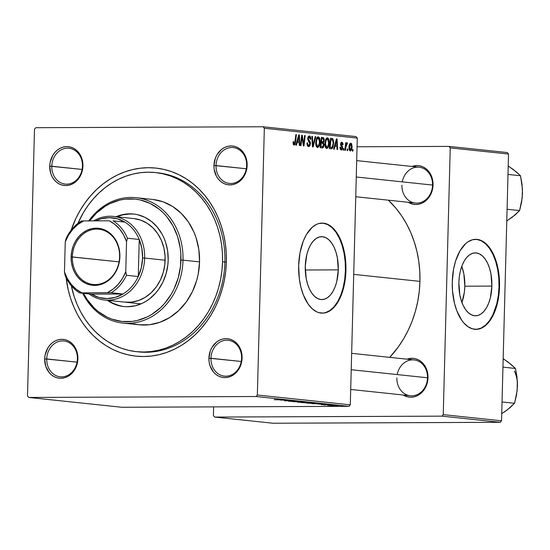 <?xml version="1.0" encoding="UTF-8"?>
<svg xmlns="http://www.w3.org/2000/svg" width="550" height="550" viewBox="0 0 550 550"><rect width="100%" height="100%" fill="white"/><g stroke="black" fill="none" stroke-linecap="round" stroke-linejoin="round"><path stroke-width="0.82" d="M464.819 286.199A31.46 16.527 89.8 0 0 461.773 266.337L463.877 274.044L464.819 286.199L491.893 286.082L464.819 286.199A31.46 16.527 89.8 0 1 461.918 302.459L464.344 292.291L464.819 286.199M458.872 282.597A31.46 16.527 -90.2 0 1 475.255 252.883A31.46 16.527 -90.2 0 1 491.893 286.082L490.318 297.976L488.654 303.243L486.475 307.787L483.869 311.431L480.941 314.029L477.799 315.487L474.561 315.755L471.357 314.806L468.304 312.696L465.527 309.492L463.127 305.319L461.196 300.341L459.814 294.752L458.872 282.597L459.346 276.506L460.439 270.71L462.11 265.444L464.289 260.899L466.895 257.256L469.824 254.657L472.966 253.199L476.204 252.931L479.408 253.873L482.46 255.991L485.237 259.194L487.637 263.368L489.569 268.345L490.951 273.934L491.893 286.082A31.46 16.527 -90.2 0 1 475.509 315.803A31.46 16.527 -90.2 0 1 458.872 282.597M475.819 329.368A45.024 23.657 89.8 0 0 499.015 286.839L499.524 286.839A45.024 23.657 -90.2 0 1 476.08 329.368A45.024 23.657 -90.2 0 1 452.258 281.847L452.485 290.661L454.499 303.332L456.878 310.936L461.787 320.334L463.712 322.816L467.906 326.638L472.402 328.838L477.036 329.326L481.628 328.089L483.849 326.831L485.994 325.167L489.974 320.678L494.89 311.389L497.276 303.847L499.297 291.232L499.524 282.418L498.176 269.438L494.904 257.751L490.002 248.346L483.876 242.041L479.38 239.841L477.07 239.381L472.436 239.759L467.94 241.849L465.788 243.512L460.013 250.786L455.606 260.947L453.619 268.902L452.258 281.847A45.024 23.657 -90.2 0 1 475.709 239.312A45.024 23.657 -90.2 0 1 499.524 286.839L499.015 286.839A45.024 23.657 89.8 0 0 475.454 239.319M305.264 266.386A31.46 16.527 -90.2 0 1 321.647 236.665A31.46 16.527 -90.2 0 1 338.284 269.871L305.284 270.002L338.284 269.871L336.717 281.758L335.046 287.024L332.867 291.569L330.268 295.212L327.332 297.811L324.191 299.276L320.952 299.537L317.749 298.595L314.696 296.478L311.919 293.274L309.519 289.107L307.594 284.13L306.206 278.534L305.264 266.386L306.838 254.499L308.509 249.226L310.681 244.681L313.287 241.044L316.216 238.439L319.364 236.981L322.603 236.713L325.806 237.662L328.852 239.772L331.636 242.976L334.036 247.149L335.961 252.127L337.343 257.716L338.284 269.871A31.46 16.527 -90.2 0 1 321.908 299.585A31.46 16.527 -90.2 0 1 305.264 266.386M322.218 313.149A45.024 23.657 89.8 0 0 345.407 270.621L345.923 270.621A45.024 23.657 -90.2 0 1 322.472 313.149A45.024 23.657 -90.2 0 1 298.657 265.629L299.331 278.788L300.891 287.114L303.277 294.718L308.179 304.116L312.159 308.708L316.525 311.733L318.801 312.62L323.434 313.108L328.02 311.871L330.241 310.613L334.441 306.893L339.811 298.574L343.668 287.636L345.689 275.014L345.696 261.8L343.681 249.129L341.303 241.532L336.394 232.127L332.42 227.542L328.054 224.517L325.779 223.63L323.462 223.169L318.835 223.548L316.553 224.379L312.187 227.301L306.412 234.568L303.291 241.072L300.018 252.684L298.657 265.629A45.024 23.657 -90.2 0 1 322.101 223.101A45.024 23.657 -90.2 0 1 345.923 270.621L345.407 270.621A45.024 23.657 89.8 0 0 321.846 223.101M77.399 358.827A18.012 15.297 -84 0 0 62.549 340.904A18.012 15.297 -84 0 0 46.75 358.951L44.688 358.875A19.511 16.576 96 0 1 61.799 339.322A19.511 16.576 96 0 1 77.887 358.737L77.399 358.827A18.012 15.297 96 0 1 60.184 376.798A18.012 15.297 96 0 1 46.75 358.951A18.012 15.297 96 0 1 63.965 340.979A18.012 15.297 96 0 1 77.399 358.827L77.887 358.737L77.667 354.936L76.821 351.285L73.384 344.981L70.936 342.567L68.111 340.78L65.024 339.687L61.799 339.322L58.547 339.714L55.406 340.835L52.491 342.643L49.912 345.077L47.768 348.04L45.107 355.073L44.688 358.875L45.753 366.328L49.191 372.632L51.638 375.045L54.464 376.832L57.551 377.926L60.775 378.29L64.027 377.898L67.169 376.777L70.084 374.969L74.807 369.572L76.429 366.197L77.887 358.737A19.511 16.576 96 0 1 60.775 378.29A19.511 16.576 96 0 1 44.688 358.875L77.048 362.147L46.75 358.951A18.012 15.297 -84 0 0 61.607 376.874A18.012 15.297 -84 0 0 77.399 358.827M82.445 166.107A18.012 15.297 -84 0 0 67.595 148.191A18.012 15.297 -84 0 0 51.796 166.238L49.734 166.155A19.511 16.576 96 0 1 66.846 146.609A19.511 16.576 96 0 1 82.933 166.017L82.445 166.107A18.012 15.297 96 0 1 65.23 184.085A18.012 15.297 96 0 1 51.796 166.238A18.012 15.297 96 0 1 69.011 148.259A18.012 15.297 96 0 1 82.445 166.107L82.933 166.017L82.713 162.222L81.867 158.572L78.43 152.267L75.983 149.854L73.157 148.067L70.07 146.967L66.846 146.609L63.594 146.994L60.452 148.115L57.537 149.93L54.959 152.364L52.814 155.32L50.153 162.353L49.734 166.155L50.799 173.608L52.25 176.969L54.237 179.912L56.684 182.325L59.51 184.113L62.597 185.212L65.821 185.57L69.073 185.185L72.215 184.064L75.13 182.249L77.708 179.816L79.853 176.853L81.476 173.484L82.933 166.017A19.511 16.576 96 0 1 65.821 185.57A19.511 16.576 96 0 1 49.734 166.155L82.094 169.434L51.796 166.238A18.012 15.297 -84 0 0 66.653 184.154A18.012 15.297 -84 0 0 82.445 166.107M246.661 165.433A18.012 15.297 -84 0 0 231.811 147.517A18.012 15.297 -84 0 0 216.012 165.564L213.95 165.481A19.511 16.576 96 0 1 231.062 145.936A19.511 16.576 96 0 1 247.149 165.344L246.661 165.433A18.012 15.297 96 0 1 229.446 183.411A18.012 15.297 96 0 1 216.012 165.564A18.012 15.297 96 0 1 233.228 147.586A18.012 15.297 96 0 1 246.661 165.433L247.149 165.344L246.929 161.549L246.084 157.898L242.653 151.594L240.199 149.181L237.373 147.386L234.293 146.293L231.062 145.936L227.81 146.321L224.668 147.441L221.753 149.256L217.03 154.646L215.407 158.022L213.95 165.481L214.17 169.283L216.466 176.296L218.453 179.238L220.907 181.651L223.726 183.439L226.813 184.532L230.044 184.896L233.289 184.511L236.431 183.384L239.353 181.576L244.069 176.179L245.692 172.803L247.149 165.344A19.511 16.576 96 0 1 230.044 184.896A19.511 16.576 96 0 1 213.95 165.481L246.311 168.761L216.012 165.564A18.012 15.297 -84 0 0 230.869 183.48A18.012 15.297 -84 0 0 246.661 165.433M241.615 358.153A18.012 15.297 -84 0 0 226.765 340.23A18.012 15.297 -84 0 0 210.966 358.277L208.904 358.201A19.511 16.576 96 0 1 226.016 338.649A19.511 16.576 96 0 1 242.103 358.064L241.615 358.153A18.012 15.297 96 0 1 224.4 376.124A18.012 15.297 96 0 1 210.966 358.277A18.012 15.297 96 0 1 228.181 340.306A18.012 15.297 96 0 1 241.615 358.153L242.103 358.064L241.883 354.262L241.038 350.611L237.607 344.307L235.153 341.894L232.327 340.106L229.247 339.013L226.016 338.649L222.764 339.041L219.622 340.161L216.707 341.969L211.984 347.366L210.361 350.742L208.904 358.201L209.124 361.996L209.969 365.647L213.407 371.958L215.861 374.364L218.68 376.159L221.767 377.252L224.991 377.609L228.243 377.224L231.385 376.104L234.3 374.289L236.885 371.855L239.023 368.899L240.646 365.523L242.103 358.064A19.511 16.576 96 0 1 224.991 377.609A19.511 16.576 96 0 1 208.904 358.201L241.264 361.474L210.966 358.277A18.012 15.297 -84 0 0 225.823 376.2A18.012 15.297 -84 0 0 241.615 358.153M351.649 353.341L414.081 359.927A18.012 15.297 96 0 1 427.515 377.774L428.003 377.692A19.511 16.576 96 0 1 403.178 394.996L407.667 396.88L410.898 397.237L414.143 396.853L417.285 395.732L420.207 393.917L424.923 388.527L426.546 385.151L428.003 377.692L427.79 373.89L425.494 366.877L423.507 363.935L421.053 361.522L418.227 359.734L415.147 358.634L411.916 358.277L406.959 359.178A19.511 16.576 96 0 1 428.003 377.692L427.515 377.774A18.012 15.297 -84 0 0 414.081 359.927A18.012 15.297 -84 0 0 397.224 374.578M356.696 160.621L419.127 167.214A18.012 15.297 96 0 1 432.561 185.061L433.049 184.972A19.511 16.576 96 0 1 408.224 202.283L412.713 204.16L415.944 204.524L419.189 204.133L422.331 203.012L425.253 201.204L427.831 198.77L431.592 192.431L433.049 184.972L432.836 181.17L430.54 174.157L428.553 171.215L426.099 168.802L423.273 167.014L420.193 165.921L416.962 165.557L412.005 166.458A19.511 16.576 96 0 1 433.049 184.972L432.561 185.061A18.012 15.297 -84 0 0 419.127 167.214A18.012 15.297 -84 0 0 402.27 181.864M137.651 351.78A90.056 76.491 -84 0 0 224.902 262.048L222.537 261.793L222.399 252.986L221.526 244.262L219.924 235.709L217.607 227.411L214.603 219.45L210.932 211.894L206.642 204.827L201.761 198.309L196.343 192.404L190.444 187.172L184.113 182.662L177.416 178.922L170.411 175.972L163.178 173.862L155.774 172.597L148.273 172.198L140.752 172.659L133.279 173.986L125.929 176.158L118.772 179.163L111.877 182.958L105.311 187.522L99.131 192.803L93.404 198.756L88.186 205.315L83.524 212.417L77.901 223.396A90.056 76.491 96 0 1 155.375 172.556L157.74 172.803A90.056 76.491 96 0 1 224.902 262.048L226.366 261.779A94.559 80.314 96 0 1 149.978 356.18A94.559 80.314 96 0 1 66.131 277.695L68.214 289.829L70.648 298.547L73.803 306.907L77.653 314.834L82.163 322.259L87.285 329.099L92.971 335.301L99.172 340.794L105.813 345.531L112.846 349.463L120.203 352.55L127.799 354.771L135.575 356.098L143.447 356.524L151.346 356.036L159.191 354.64L166.904 352.357L174.419 349.209L181.665 345.214L188.561 340.423L195.044 334.881L201.059 328.632L206.539 321.75L211.434 314.284L215.703 306.322L219.299 297.935L222.186 289.197L224.338 280.204L225.741 271.033L226.366 261.779L226.222 252.526L225.308 243.368L223.623 234.389L221.189 225.679L218.034 217.312L214.184 209.385L209.674 201.96L204.552 195.119L198.866 188.918L192.672 183.425L186.024 178.695L178.991 174.762L171.641 171.669L164.037 169.448L156.262 168.121L148.39 167.702L140.498 168.19L132.646 169.579L124.933 171.861L117.418 175.01L110.179 179.004L103.283 183.796L96.793 189.337L90.784 195.587L85.298 202.476L80.403 209.935L76.134 217.896L71.142 230.202A94.559 80.314 96 0 1 162.291 169.07A94.559 80.314 96 0 1 226.366 261.779L224.902 262.048A90.056 76.491 -84 0 0 156.558 172.693M419.932 281.373L353.719 274.381L419.932 281.373L419.774 271.239L418.763 261.209L416.921 251.371L414.26 241.828L410.802 232.671L406.587 223.988L401.651 215.861L396.041 208.361L388.362 200.186A103.558 87.966 -84 0 1 419.932 281.373A103.558 87.966 -84 0 1 389.703 357.356L398.214 347.057L403.576 338.882L408.251 330.158L412.191 320.973L415.353 311.403L417.711 301.551L419.244 291.514L419.932 281.373M356.049 136.586L263.099 126.768L35.798 127.703L263.099 126.768L264.337 128.267L357.287 138.078L350.302 404.821L257.352 395.01L264.337 128.267L257.352 395.01L256.039 396.516L28.737 397.451L121.688 407.261L348.989 406.326L256.039 396.516L28.737 397.451L27.5 395.959L34.485 129.209L35.798 127.703L34.485 129.209L27.5 395.959L28.737 397.451L121.688 407.261L348.989 406.326L350.302 404.821L348.989 406.326L256.039 396.516L257.352 395.01L350.302 404.821L357.287 138.078L264.337 128.267L263.099 126.768L356.049 136.586L357.287 138.078L356.049 136.586M314.717 403.411L306.632 403.074L314.689 403.061L317.288 403.288L315.397 403.411L307.12 403.178L314.717 403.411M317.879 404.037L326.349 404.216L317.879 404.037M274.56 399.747L285.643 399.919L274.175 399.671M293.459 401.452L289.85 401.087L299.207 401.383L290.421 401.087L289.101 401.28L293.459 401.452M305.044 401.967L292.964 401.672L305.044 401.967M305.546 402.449L297.461 402.126L305.518 402.091L308.117 402.318L306.233 402.442L297.956 402.215L305.546 402.449M334.895 405.962L332.915 405.893L334.895 405.962M307.333 402.889L300.761 402.497L310.626 402.559L312.441 402.854L307.333 402.889L312.654 402.786L310.626 402.559L300.761 402.497L307.333 402.889M280.143 400.056L288.606 400.235L280.143 400.056M287.616 400.51L294.408 400.847L284.536 400.785L294.408 400.847L287.616 400.51M322.541 404.717L329.23 404.807L322.286 404.566M312.654 403.728L321.86 403.783L312.654 403.728M336.456 405.838L330.275 405.604L336.456 405.838M329.594 405.398L327.614 405.329L329.594 405.398M328.866 405.178L334.207 405.329L328.866 405.178M325.731 404.993L323.744 404.924L325.731 404.993M343.757 150.171L343.929 148.692L343.344 148.631L343.186 150.116L343.757 150.171L343.929 148.692L343.344 148.631L343.186 150.116L343.757 150.171M347.627 150.583L347.799 149.098L347.215 149.036L347.057 150.521L347.627 150.583L347.799 149.098L347.215 149.036L347.057 150.521L347.627 150.583M326.673 148.507C328.302 147.95 329.161 146.004 329.237 142.67L328.659 142.67L329.237 142.67C329.34 140.016 328.749 138.387 327.456 137.796L325.772 139.205L324.899 143.77C324.823 146.355 325.414 147.929 326.673 148.507L328.371 147.022L329.216 143.192L328.886 139.466L327.456 137.796L326.528 138.119L325.772 139.205L324.926 143.151L325.394 147.221L326.796 148.514M334.207 149.167L334.957 146.376L336.916 146.582L337.026 149.463L337.604 149.524L337.123 138.958L336.421 138.882L333.589 149.098L334.207 149.167L334.957 146.376L336.916 146.582L337.026 149.463L337.604 149.524L337.123 138.958L336.421 138.882L333.589 149.098L334.207 149.167M322.41 147.922L324.081 144.822L323.503 144.829L324.081 144.822L323.448 142.636L320.788 142.642L323.448 142.636L324.273 140.154L323.702 140.154L324.273 140.154L323.579 137.699L321.358 137.706L323.579 137.699L321.406 137.294L320.196 147.689L322.733 147.895L323.579 147.042L324.081 144.492L323.448 142.636L324.06 141.639L324.259 139.411L323.579 137.699L321.406 137.294L320.196 147.689L322.513 147.922M313.136 146.939L315.817 136.703L315.198 136.641L312.902 145.413L312.414 136.345L311.836 136.283L312.4 146.864L313.136 146.939L315.817 136.703L315.198 136.641L312.902 145.413L312.414 136.345L311.836 136.283L312.4 146.864L313.136 146.939M294.113 145.069L295.536 142.271L294.944 142.278L295.536 142.271L296.423 134.654L295.838 134.599L294.986 141.955L294.181 143.846L293.129 143.853L294.181 143.846L293.624 142.519L293.047 142.519L293.624 142.519L293.7 141.611L293.123 141.687L293.446 144.657L294.394 145.042L295.109 144.251L296.423 134.654L295.838 134.599L294.724 143.378L293.941 143.736L293.7 141.611L293.123 141.687L293.047 142.636L294.209 145.069M301.015 145.661L302.012 136.854L303.373 145.908L303.978 145.977L305.181 135.582L304.604 135.52L303.6 144.341L302.259 135.272L301.654 135.211L300.438 145.599L301.015 145.661L302.012 136.854L303.373 145.908L303.978 145.977L305.181 135.582L304.604 135.52L303.6 144.341L302.259 135.272L301.654 135.211L300.438 145.599L301.015 145.661M296.471 145.179L297.22 142.395L299.179 142.601L299.289 145.482L299.867 145.537L299.386 134.97L298.684 134.894L295.852 145.118L296.471 145.179L297.22 142.395L299.179 142.601L299.289 145.482L299.867 145.537L299.386 134.97L298.684 134.894L295.852 145.118L296.471 145.179M308.653 146.603L310.468 143.701L309.891 143.708L310.468 143.701L309.457 140.656L308.192 140.662L309.457 140.656L308.495 139.459L307.787 139.466L308.495 139.459L308.303 138.504L307.732 138.504L308.303 138.504L309.293 137.108L310.289 139.37L310.881 139.095L310.303 139.095L310.881 139.095L309.079 135.884L307.732 138.504L308.316 140.869L309.891 143.743L308.729 145.379L307.319 145.386L308.729 145.379L307.099 144.368L307.725 144.368L307.601 143.144L307.038 143.144L307.615 142.808L307.044 142.876C306.962 145.118 307.505 146.362 308.653 146.603L309.897 145.908L310.461 143.22L310.076 141.481L308.406 139.26L308.392 137.864L309.499 137.156L310.289 139.37L310.881 139.095L310.482 136.84L309.196 135.877L308.014 136.909L307.752 139.184L309.767 142.814L309.781 144.485L309.327 145.221L308.433 145.31L307.759 144.492L307.615 142.808L307.044 142.876L307.368 145.516L308.818 146.609M317.508 147.537C319.137 146.981 319.99 145.035 320.072 141.701L319.495 141.701L320.072 141.701C320.176 139.047 319.584 137.424 318.285 136.826L316.607 138.243L315.734 142.801C315.659 145.386 316.25 146.967 317.508 147.537L319.014 146.431L320.011 142.746L319.715 138.497L318.285 136.826L317.357 137.149L316.607 138.243L315.755 142.182L316.229 146.252L317.632 147.544M341.254 150.047L342.671 147.978L342.093 147.984L342.671 147.978L342.416 146.561L341.474 146.568L342.416 146.561L341.612 145.468L340.718 145.475L341.612 145.468L340.56 144.739L341.158 144.739L341.117 144.114L340.546 144.121L341.117 144.114L341.749 143.131L342.464 144.712L343.042 144.636L342.464 144.636L343.042 144.636L341.598 142.182L340.539 144.224L342.093 148.005L341.309 149.098L340.202 149.098L341.309 149.098L340.539 147.104L339.962 147.18L340.368 149.442L341.756 149.978L342.629 148.452L342.478 146.713L341.124 144.011L341.901 143.165L342.464 144.712L343.042 144.636L342.973 143.688L342.519 142.574L341.681 142.175L340.835 142.849L340.546 144.609L341.99 147.324L342.018 148.5L341.103 149.036L340.539 147.104L339.955 147.317L341.399 150.054M330.997 148.823L332.001 148.603L332.86 147.448L333.761 142.264L332.949 138.896L330.571 138.263L329.368 148.651L331.891 148.672L333.754 142.904L332.647 138.621L330.571 138.263L329.368 148.651L331.891 148.672M350.206 150.989C351.443 150.535 352.082 149.029 352.117 146.465L351.539 146.472L352.117 146.465L350.859 143.137C349.58 143.584 348.934 145.138 348.92 147.806L350.206 150.989L351.216 150.349L352.069 147.269L351.677 143.804L350.426 143.199L349.202 145.386L349.051 149.463L350.295 150.996M345.421 150.349L346.259 144.829L346.782 143.983L347.208 144.224L347.462 143.055L347.084 142.739L346.108 144.354L346.294 142.794L345.716 142.732L344.836 150.287L345.421 150.349L345.792 147.331L347.462 143.055L347.084 142.739L346.108 144.354L346.294 142.794L345.716 142.732L344.836 150.287L345.421 150.349M352.928 151.14L353.1 149.655L352.509 149.593L352.351 151.078L352.928 151.14L353.1 149.655L352.509 149.593L352.351 151.078L352.928 151.14M155.375 172.556A90.056 76.491 96 0 1 222.537 261.793L224.902 262.048A90.056 76.491 96 0 1 138.827 351.918L136.462 351.663A90.056 76.491 96 0 1 71.321 285.766L74.229 296.808L77.241 304.776L80.905 312.324L85.202 319.392L90.076 325.909L95.494 331.815L101.392 337.047L107.724 341.557L114.421 345.304L121.426 348.246L128.666 350.357L136.063 351.622L143.564 352.027L151.085 351.56L158.558 350.233L165.907 348.061L173.064 345.063L179.96 341.261L186.526 336.696L192.706 331.416L198.433 325.469L203.651 318.911L208.319 311.802L212.383 304.219L215.806 296.23L218.556 287.911L220.605 279.345L221.939 270.607L222.537 261.793A90.056 76.491 96 0 1 136.462 351.663M507.293 152.549L448.999 146.396L357.06 146.774L448.999 146.396L450.237 147.888L508.53 154.041L501.545 420.791L443.252 414.638L450.237 147.888L443.252 414.638L441.939 416.144L214.637 417.072L272.931 423.232L500.232 422.297L441.939 416.144L214.637 417.072L213.4 415.58L213.627 406.883L213.4 415.58L214.637 417.072L272.931 423.232L500.232 422.297L501.545 420.791L500.232 422.297L441.939 416.144L443.252 414.638L501.545 420.791L508.53 154.041L450.237 147.888L448.999 146.396L507.293 152.549L508.53 154.041L507.293 152.549M427.515 377.774A18.012 15.297 96 0 1 410.3 395.752A18.012 15.297 96 0 1 396.873 377.905A18.012 15.297 -84 0 0 411.723 395.821A18.012 15.297 -84 0 0 427.515 377.774L351.223 369.724L427.515 377.774M432.561 185.061A18.012 15.297 96 0 1 415.346 203.032A18.012 15.297 96 0 1 401.919 185.185A18.012 15.297 -84 0 0 416.769 203.108A18.012 15.297 -84 0 0 432.561 185.061L356.269 177.004L432.561 185.061M322.919 313.115L325.236 312.709L329.732 310.619L333.926 306.893L337.652 301.682L340.773 295.178L343.159 287.636L344.726 279.345L345.407 270.621L345.187 261.8L344.059 253.227L342.079 245.224L339.322 238.102L335.885 232.134L331.911 227.549L327.539 224.517L322.953 223.169M476.527 329.326L481.112 328.089L485.485 325.167L489.466 320.678L492.903 314.793L496.767 303.854L498.328 295.563L499.015 286.839L498.788 278.018L497.668 269.445L495.688 261.442L492.924 254.32L489.486 248.346L485.513 243.76L481.147 240.735L476.561 239.387M301.647 135.272L302.259 135.272L301.647 135.272M302.321 139.308L302.906 139.308L302.321 139.308M302.782 142.257L303.359 142.257L302.782 142.257M303.119 144.341L303.6 144.341L303.119 144.341M304.597 135.582L305.181 135.582L304.597 135.582M301.462 136.854L302.012 136.854L301.462 136.854M301.173 139.322L301.771 139.322L301.173 139.322M298.664 134.97L299.386 134.97L298.664 134.97M296.601 142.395L297.22 142.395L296.601 142.395M297.571 141.199L298.409 138.167L297.777 138.167L298.409 138.167L298.925 136.07L298.354 136.077L298.925 136.07L299.131 141.364L296.89 141.371L299.131 141.364L296.938 141.199L297.571 141.199L298.925 136.07L299.131 141.364L297.571 141.199M293.129 143.853L294.181 143.846M307.319 145.392L308.729 145.379M311.836 136.345L312.414 136.345L311.836 136.345M312.173 142.649L312.778 142.649L312.173 142.649M312.324 145.413L312.902 145.413L312.324 145.413M315.184 136.709L315.817 136.703L315.184 136.709M316.305 142.917L317.041 139.095L316.271 139.095L317.041 139.095L318.237 138.05L319.502 141.522C319.468 144.141 318.828 145.743 317.577 146.314L316.257 146.321L317.577 146.314L316.305 142.917L315.728 142.917L316.305 142.917L316.718 139.927L317.577 138.311L318.539 138.16L319.248 139.253L319.357 143.158L318.402 145.86L317.687 146.321L316.882 145.791L316.305 142.917M316.264 146.328L317.577 146.314M321.468 141.811L321.846 138.572L321.255 138.572L322.829 138.676L323.702 140.14L323.345 141.57L320.87 141.914L322.403 141.907L320.884 141.811L321.468 141.811L321.846 138.572L323.324 138.82L323.702 139.982L323.345 141.57L321.468 141.811M320.87 141.928L322.403 141.907M320.918 146.534L321.331 143.028L320.739 143.028L322.541 143.151L323.51 144.733L322.561 146.651L320.32 146.651L321.998 146.644L320.334 146.534L320.918 146.534L321.331 143.028L323.084 143.33L323.51 144.561L323.153 146.19L322.561 146.651L320.918 146.534M340.202 149.105L341.309 149.098M336.401 138.958L337.123 138.958L336.401 138.958M334.345 146.376L334.957 146.376L334.345 146.376M335.308 145.186L336.153 142.154L335.514 142.154L336.153 142.154L336.662 140.058L336.098 140.058L336.662 140.058L336.868 145.351L334.627 145.358L336.868 145.351L334.675 145.186L335.308 145.186L336.662 140.058L336.868 145.351L335.308 145.186M330.557 138.414L331.946 138.407L330.557 138.414M330.529 138.627L332.647 138.621L330.529 138.627M333.176 142.904L333.754 142.904L333.176 142.904M330.089 147.503L331.011 139.535L330.426 139.542L332.564 139.879L333.183 142.78C333.135 145.867 332.351 147.469 330.825 147.579L329.491 147.586L330.825 147.579L329.498 147.503L330.089 147.503L331.011 139.535L332.812 140.209L333.114 143.846L332.062 147.201L330.089 147.503M329.491 147.599L330.825 147.579M325.469 143.88L326.205 140.064L325.442 140.064L326.205 140.064L327.401 139.019L328.666 142.491C328.632 145.111 327.993 146.713 326.748 147.283L325.428 147.29L326.748 147.283L325.469 143.88L324.899 143.887L325.469 143.88L325.882 140.896L326.741 139.281L327.704 139.123L328.412 140.222L328.522 144.127L327.566 146.829L326.858 147.29L326.047 146.761L325.469 143.88M325.428 147.297L326.748 147.283M349.498 147.751L350.811 144.086L349.642 144.093L350.79 144.086L351.539 146.403L350.233 150.04L349.236 150.04L350.233 150.04L349.498 147.751L348.92 147.751L349.498 147.751L349.993 144.897L350.907 144.114L351.546 146.025L351.031 149.201L350.041 149.964L349.498 147.751M347.208 149.098L347.799 149.098L347.208 149.098M345.709 142.794L346.294 142.794L345.709 142.794M345.524 144.354L346.108 144.354L345.524 144.354M346.644 143.062L347.462 143.055L346.644 143.062M346.239 143.956L346.919 143.949L346.239 143.956M345.18 147.331L345.792 147.331L345.18 147.331M343.337 148.692L343.929 148.692L343.337 148.692M352.502 149.662L353.1 149.655L352.502 149.662M322.561 146.651L321.998 146.644M311.039 402.717L306.982 402.538L310.778 402.82M307.038 402.717L302.493 402.511L306.79 402.827M297.461 402.119L297.956 402.215M308.124 402.325L307.622 402.229M306.556 402.229L298.705 402.016M288.489 401.17L289.101 401.28M299.207 401.383L298.684 401.287M297.619 401.287L297.048 401.404M275.639 399.74L276.127 399.678M281.504 400.084L287.203 400.194L281.504 400.084M328.103 404.876L328.769 404.731M327.931 404.731L327.415 404.814M321.228 404.635L321.702 404.717M319.241 404.064L324.94 404.174L319.241 404.064M320.629 403.748L311.657 403.473L320.657 403.618M306.625 403.081L307.12 403.178M317.288 403.294L316.786 403.198M315.728 403.198L307.869 402.978M330.261 405.591L330.653 405.666M338.202 405.756L337.831 405.687M336.999 405.687L331.272 405.515M299.042 402.215L306.9 402.167M308.206 403.184L316.071 403.136M331.471 405.659L337.184 405.632M72.352 256.933A27.768 23.588 -84 0 0 95.253 284.563A27.768 23.588 -84 0 0 119.604 256.74L119.893 256.685A28.669 24.351 96 0 1 94.758 285.409A28.669 24.351 96 0 1 71.115 256.891L119.061 261.869L72.352 256.933A27.768 23.588 96 0 1 98.89 229.226A27.768 23.588 96 0 1 119.604 256.74A27.768 23.588 96 0 1 93.06 284.453A27.768 23.588 96 0 1 72.352 256.933L71.115 256.891L71.727 251.302L73.26 245.926L75.646 240.969L78.787 236.617L82.576 233.042L86.866 230.381L91.486 228.731L96.257 228.167L101.001 228.697L105.531 230.306L109.677 232.932L113.279 236.479L116.201 240.804L118.326 245.74L119.57 251.103L119.893 256.685L119.281 262.274L117.755 267.651L115.369 272.607L112.221 276.959L108.433 280.534L104.149 283.195L99.529 284.838L94.758 285.409L90.014 284.879L85.477 283.271L81.331 280.644L77.729 277.097L74.807 272.772L72.683 267.836L71.438 262.467L71.115 256.891A28.669 24.351 96 0 1 96.257 228.167A28.669 24.351 96 0 1 119.893 256.685L119.604 256.74A27.768 23.588 -84 0 0 96.704 229.116A27.768 23.588 -84 0 0 72.352 256.933M124.843 222.09A40.521 34.423 96 0 1 139.239 239.456A40.521 34.423 96 0 1 142.588 257.978L144.65 258.053A42.027 35.695 -84 0 0 93.727 220.832A42.027 35.695 96 0 1 113.307 216.411A42.027 35.695 96 0 1 144.65 258.053L165.131 260.219L144.65 258.053A42.027 35.695 96 0 1 104.486 299.998A42.027 35.695 96 0 1 89.073 293.906A42.027 35.695 -84 0 0 125.304 294.807A42.027 35.695 -84 0 0 144.65 258.053L142.588 257.978L141.866 248.442L139.239 239.456L138.27 276.526L141.364 267.52L142.588 257.978A40.521 34.423 96 0 1 138.27 276.526A40.521 34.423 96 0 1 122.959 294.016L91.369 294.147L98.952 297.474L107.051 298.581L115.204 297.406L122.959 294.016A40.521 34.423 96 0 1 91.369 294.147L79.558 292.903L111.148 292.772L122.959 294.016L91.369 294.147L79.558 292.903A40.521 34.423 96 0 1 65.161 275.536A40.521 34.423 -84 0 0 79.558 292.903L107.333 292.703L113.135 289.087L118.264 284.24L122.526 278.355L125.757 271.645L126.548 241.677L127.428 238.212L139.239 239.456L138.27 276.526L126.452 275.282L125.757 271.645L126.548 241.677L123.661 234.994L119.701 229.137L114.826 224.338L109.216 220.77L81.441 220.969A40.521 34.423 -84 0 0 66.131 238.459L65.251 241.931L64.467 271.899L65.161 275.536L64.467 271.899L67.354 278.582L71.308 284.433L76.182 289.238L81.792 292.806A39.023 33.144 96 0 1 64.467 271.899L65.251 241.931A39.023 33.144 96 0 1 83.676 220.873L77.88 224.489L72.751 229.336L68.489 235.221L65.251 241.931L66.131 238.459A40.521 34.423 96 0 1 81.441 220.969L109.216 220.77A39.023 33.144 96 0 1 126.548 241.677L127.428 238.212L139.239 239.456A40.521 34.423 -84 0 0 124.843 222.09L117.267 218.762L109.168 217.656L101.014 218.831L95.824 220.825A40.521 34.423 96 0 1 124.843 222.09L113.032 220.839A40.521 34.423 96 0 1 127.428 238.212A40.521 34.423 -84 0 0 113.032 220.839L124.843 222.09M122.959 294.016A40.521 34.423 -84 0 0 138.27 276.526L126.452 275.282A40.521 34.423 96 0 1 111.148 292.772L122.959 294.016M111.148 292.772A40.521 34.423 -84 0 0 126.452 275.282L125.757 271.645A39.023 33.144 96 0 1 107.333 292.703L111.148 292.772M133.87 214.053A46.53 39.517 -84 0 0 116.923 216.789L122.849 214.83L130.591 213.909M116.132 216.707A46.53 39.517 96 0 1 133.471 214.012A46.53 39.517 96 0 1 168.176 260.116L167.867 264.674L166.121 273.611L162.931 282.033L158.421 289.623L155.719 293.012L149.572 298.815L146.176 301.173L142.615 303.139L135.121 305.814L127.373 306.735L123.496 306.529L115.933 304.782L107.312 300.293A46.53 39.517 96 0 0 123.702 306.549L123.702 306.549A46.53 39.517 96 0 0 168.176 260.116L167.654 251.061L165.626 242.351L164.072 238.239L162.181 234.334L157.444 227.315L151.594 221.561L144.863 217.298L137.507 214.686L133.678 214.032L125.922 214.067L122.059 214.748L116.132 216.707M183.012 260.143L180.943 260.067A61.538 52.271 96 0 1 141.618 319.234A61.538 52.271 96 0 1 83.49 293.315L87.099 299.427L94.132 307.911L98.161 311.486L107.064 317.13L111.849 319.137L121.859 321.447L132.117 321.406L137.225 320.499L147.139 316.965L151.848 314.366L160.559 307.636L164.471 303.572L171.229 294.236L174.006 289.053L178.221 277.908L180.538 266.09L180.854 254.045L180.256 248.084L177.574 236.569L173.016 225.968L166.746 216.679L163.047 212.651L159.012 209.076L150.109 203.431L140.381 199.98L135.321 199.114L125.056 199.155L119.955 200.062L110.041 203.596L105.325 206.195L96.621 212.919L89.595 220.853A61.538 52.271 96 0 1 148.06 202.496A61.538 52.271 96 0 1 180.943 260.067L183.012 260.143A63.037 53.542 96 0 1 122.76 323.049A63.037 53.542 96 0 1 82.686 293.232A63.037 53.542 -84 0 0 142.251 320.911A63.037 53.542 -84 0 0 183.012 260.143L199.554 261.889L183.012 260.143A63.037 53.542 -84 0 0 148.871 200.977A63.037 53.542 -84 0 0 88.784 220.853A63.037 53.542 96 0 1 135.994 197.677A63.037 53.542 96 0 1 183.012 260.143M122.76 323.049L139.301 324.796A63.037 53.542 -84 0 0 199.554 261.889L198.199 274.175L196.762 280.17L192.445 291.582L186.333 301.868L178.667 310.626L169.751 317.515L159.912 322.279L149.538 324.727L139.019 324.768L133.843 323.881M113.307 216.411L133.787 218.57A42.027 35.695 96 0 1 165.131 260.219A42.027 35.695 96 0 1 124.967 302.156M152.817 199.451L163.068 201.816L172.652 206.498L181.218 213.317L188.423 222.008L193.999 232.244L196.103 237.82L198.846 249.617L199.554 261.889A63.037 53.542 -84 0 0 152.536 199.423L135.994 197.677M124.101 306.591A46.53 39.517 -84 0 1 108.096 300.376L113.108 303.346L120.464 305.958M133.973 218.591L140.807 220.165L147.201 223.286L152.907 227.837L157.713 233.633L161.425 240.453L163.914 248.043L165.069 256.107L164.856 264.33L163.274 272.401L160.394 280.012L156.317 286.866L151.209 292.703L145.262 297.303L138.703 300.472L131.787 302.108L124.781 302.136M508.028 362.244L503.174 358.655L511.087 364.437L515.46 368.459L502.947 367.139L515.46 368.459L517 377.066L517.454 386.134A30.209 25.657 -84 0 0 514.408 371.064M503.168 358.772L508.379 362.285L515.46 368.459L517.392 381.542L517.158 390.624L514.546 403.288L502.04 401.967L514.546 403.288L509.96 407.729L503.924 412.308M517.131 390.074L517.337 382.195M501.731 413.621L507.141 410.011L514.546 403.288L516.539 395.003L517.454 386.134M513.074 169.531L508.221 165.942L516.148 171.738L520.506 175.746L507.994 174.426L520.506 175.746L522.046 184.346L522.5 193.414L521.586 202.29L519.592 210.574L507.086 209.254L519.592 210.574L515.034 214.988L506.777 221.004L511.816 217.387M522.177 197.354L522.438 188.822L520.506 175.746L513.452 169.593L508.214 166.052M506.777 220.901L512.222 217.271L519.592 210.574L522.204 197.904L522.383 189.482M475.2 239.319L475.709 239.312M321.592 223.101L322.101 223.101M321.963 313.149L322.472 313.149M475.564 329.368L476.08 329.368M322.369 146.671L320.313 146.678M141.047 303.854L104.486 299.998M410.3 395.752L350.707 389.462M355.754 196.742L415.346 203.032"/></g></svg>
